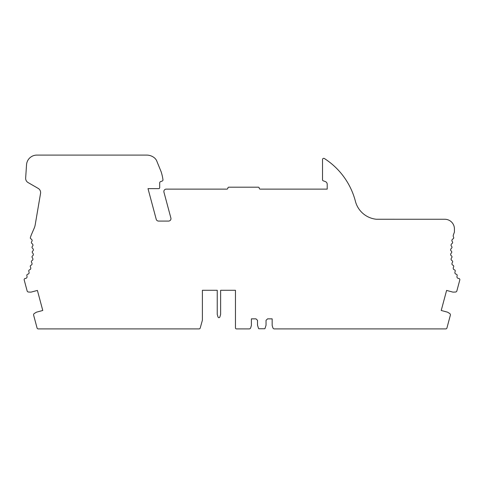 <?xml version="1.0" encoding="UTF-8"?>
<svg xmlns="http://www.w3.org/2000/svg" width="484" height="484" viewBox="0 0 484 484"><rect width="100%" height="100%" fill="white"/><g stroke="black" fill="none" stroke-linecap="round" stroke-linejoin="round"><path stroke-width="0.73" d="M220.619 290.279L220.619 314.418L219.857 316.972A0.968 0.968 0 0 1 218.006 316.972L217.237 314.418L217.237 290.279L202.397 290.279L202.397 320.051A1.21 1.21 0 0 1 202.348 320.372L200.225 328.019A1.21 1.21 0 0 1 199.063 328.902L38.236 328.902A1.21 1.21 0 0 1 37.068 328.007L33.644 315.217A1.561 1.561 0 0 1 34.322 313.493L36.131 312.361A2.202 2.202 0 0 1 36.73 312.101L42.773 310.48L37.401 290.424L31.357 292.046A2.202 2.202 0 0 1 30.704 292.118L28.574 292.04A1.561 1.561 0 0 1 27.122 290.89L24.2 279.976A1.21 1.21 0 0 1 25.283 278.457A2.414 2.414 0 0 0 26.741 277.84A2.414 2.414 0 0 0 26.892 275.813A1.21 1.21 0 0 1 27.721 274.222A2.414 2.414 0 0 0 28.895 273.514A2.414 2.414 0 0 0 28.858 271.488A1.21 1.21 0 0 1 29.572 269.812A2.414 2.414 0 0 0 30.643 269.019A2.414 2.414 0 0 0 30.425 266.999A1.21 1.21 0 0 1 30.952 265.286A2.414 2.414 0 0 0 31.98 264.379A2.414 2.414 0 0 0 31.575 262.388A1.21 1.21 0 0 1 31.944 260.634A2.414 2.414 0 0 0 32.888 259.642A2.414 2.414 0 0 0 32.307 257.694A1.21 1.21 0 0 1 32.513 255.909A2.414 2.414 0 0 0 33.36 254.838A2.414 2.414 0 0 0 32.603 252.951A1.21 1.21 0 0 1 32.652 251.16A2.414 2.414 0 0 0 33.396 250.01A2.414 2.414 0 0 0 32.47 248.201A1.21 1.21 0 0 1 32.355 246.41A2.414 2.414 0 0 0 32.991 245.2A2.414 2.414 0 0 0 31.908 243.482A1.21 1.21 0 0 1 31.629 241.71A2.414 2.414 0 0 0 32.156 240.445A2.414 2.414 0 0 0 30.922 238.836A1.21 1.21 0 0 1 30.298 238.007A24.139 24.139 0 0 1 31.539 234.341L34.219 228.127A14.484 14.484 0 0 0 35.199 224.824L40.547 193.4A4.828 4.828 0 0 0 38.206 188.409L28.175 182.619A4.834 4.834 0 0 1 25.658 178.052L26.535 164.772A10.358 10.358 0 0 1 36.869 155.098L146.737 155.104A12.07 12.07 0 0 1 155.001 158.371A12.07 12.07 0 0 1 156.483 160.349L161.136 171.741A45.865 45.865 0 0 1 162.969 179.764A1.21 1.21 0 0 1 162.17 181.064L160.67 181.585A1.446 1.446 0 0 0 159.696 182.952L159.696 187.671A0.968 0.968 0 0 1 158.734 188.633L148.007 188.633L156.241 219.355A2.414 2.414 0 0 0 158.552 221.079L168.553 221.079A2.414 2.414 0 0 0 170.882 218.036L163.943 192.154A2.408 2.408 0 0 1 166.272 189.117L226.893 189.117A0.968 0.968 0 0 0 227.861 188.155A0.968 0.968 0 0 1 228.823 187.187L258.274 187.187A0.968 0.968 0 0 1 259.243 188.155A0.968 0.968 0 0 0 260.204 189.117L327.208 189.117L327.208 184.283A2.898 2.898 0 0 0 325.302 181.561L323.155 180.774A0.968 0.968 0 0 1 322.519 179.867L322.519 159.538A1.21 1.21 0 0 1 324.377 158.522A72.418 72.418 0 0 1 355.413 201.302A24.139 24.139 0 0 0 376.395 219.252L444.772 219.258A9.656 9.656 0 0 1 454.428 228.914L454.428 231.685A2.414 2.414 0 0 1 454.258 232.568A53.107 53.107 0 0 0 453.326 235.127A2.414 2.414 0 0 0 453.55 237.142A1.21 1.21 0 0 1 453.078 238.836A2.414 2.414 0 0 0 451.844 240.445A2.414 2.414 0 0 0 452.371 241.71A1.21 1.21 0 0 1 452.092 243.482A2.414 2.414 0 0 0 451.009 245.2A2.414 2.414 0 0 0 451.645 246.41A1.21 1.21 0 0 1 451.53 248.201A2.414 2.414 0 0 0 450.604 250.01A2.414 2.414 0 0 0 451.348 251.16A1.21 1.21 0 0 1 451.397 252.951A2.414 2.414 0 0 0 450.64 254.838A2.414 2.414 0 0 0 451.487 255.909A1.21 1.21 0 0 1 451.693 257.694A2.414 2.414 0 0 0 451.112 259.642A2.414 2.414 0 0 0 452.056 260.634A1.21 1.21 0 0 1 452.425 262.388A2.414 2.414 0 0 0 452.02 264.379A2.414 2.414 0 0 0 453.048 265.286A1.21 1.21 0 0 1 453.575 266.999A2.414 2.414 0 0 0 453.357 269.019A2.414 2.414 0 0 0 454.428 269.812A1.21 1.21 0 0 1 455.141 271.488A2.414 2.414 0 0 0 455.105 273.514A2.414 2.414 0 0 0 456.279 274.222A1.21 1.21 0 0 1 457.108 275.813A2.414 2.414 0 0 0 457.259 277.84A2.414 2.414 0 0 0 458.717 278.457A1.21 1.21 0 0 1 459.8 279.976L456.878 290.89A1.561 1.561 0 0 1 455.426 292.04L453.296 292.118A2.202 2.202 0 0 1 452.643 292.046L446.599 290.424L441.226 310.48L447.27 312.101A2.202 2.202 0 0 1 447.869 312.361L449.678 313.493A1.561 1.561 0 0 1 450.356 315.217L446.932 328.007A1.21 1.21 0 0 1 445.764 328.902L274.361 328.902A1.543 1.543 0 0 1 272.885 327.813L272.256 325.762A2.202 2.202 0 0 1 272.159 325.115L272.159 318.853L267.585 318.853L266.043 320.311L266.043 325.194L265.02 328.424A0.484 0.484 0 0 1 264.56 328.757L258.994 328.757A0.484 0.484 0 0 1 258.535 328.424L257.512 325.194L257.512 320.311L255.969 318.853L251.396 318.853L251.396 325.115A2.202 2.202 0 0 1 251.299 325.762L250.67 327.813A1.543 1.543 0 0 1 249.193 328.902L236.434 328.902A0.968 0.968 0 0 1 235.466 327.934L235.466 290.279L220.619 290.279L235.466 290.279M217.237 290.279L202.397 290.279"/></g></svg>
